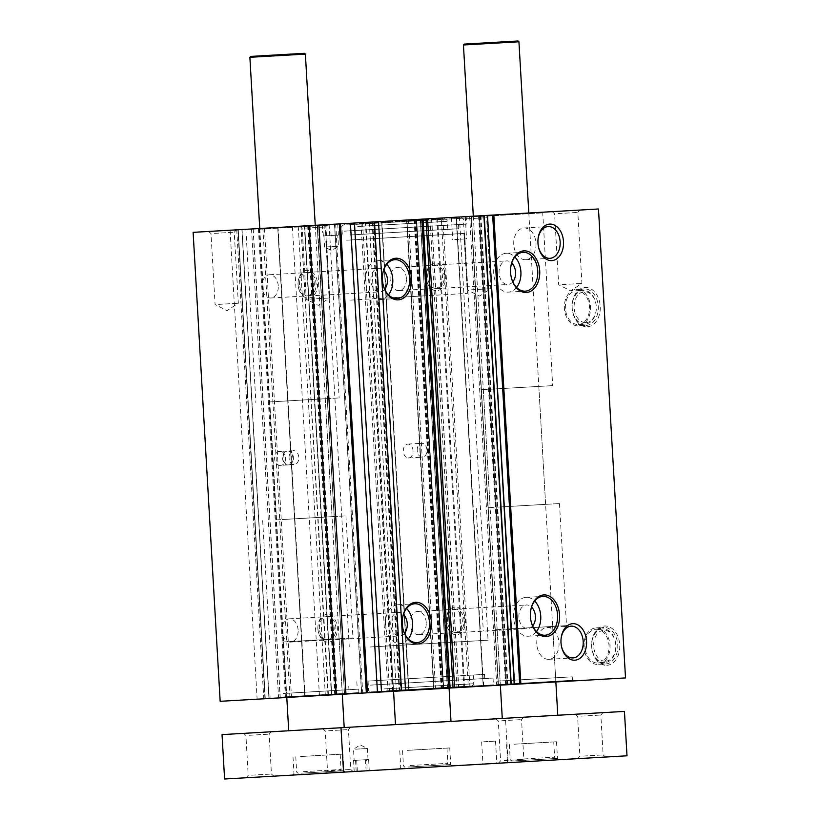 <?xml version="1.0" encoding="UTF-8"?>
<svg xmlns="http://www.w3.org/2000/svg" width="820" height="820" viewBox="0 0 820 820"><rect width="100%" height="100%" fill="white"/><g stroke="black" fill="none" stroke-linecap="round" stroke-linejoin="round"><path stroke-width="0.61" stroke-dasharray="4.1 3.07" d="M361.517 693.146L334.478 224.198L340.484 223.85L322.69 224.875L334.591 224.188L361.671 693.146L367.524 692.808L361.671 693.146M453.501 217.341L465.288 216.654L453.501 217.341M556.37 211.406L579.955 210.043L556.37 211.406M303.974 225.961L327.559 224.598L303.974 225.961M212.78 231.219L236.365 229.856L212.78 231.219M465.165 216.664L488.751 215.301L465.165 216.664M342.832 223.716L467.82 216.511L342.832 223.716M257.89 228.616L329.814 224.465L257.89 228.616M471.459 216.306L543.383 212.154L471.459 216.306M598.477 208.977L431.597 218.602L441.303 218.038L468.343 686.996L443.364 688.431L416.324 219.483M447.525 688.195L420.486 219.237L416.642 219.463L441.303 218.038M420.486 219.237L369.277 222.189L373.684 221.933L400.724 690.891L408.647 690.43L220.037 701.305M328.43 695.063L300.919 226.135L373.684 221.933M301.391 226.105L253.185 228.882L262.882 228.329L289.921 697.277M192.997 232.357L262.882 228.329M334.478 224.198L335.226 235.289L337.789 235.145L323.92 235.945L338.373 235.114L323.336 235.975L335.226 235.289M421.613 219.176L414.879 219.565L441.918 688.513L448.642 688.123L421.603 219.176M421.849 219.165L414.879 219.565M422.71 219.114L449.749 688.062M479.331 215.844L471.408 216.306L484.21 215.568L479.331 215.844L506.37 684.803L511.249 684.515L498.119 685.274L506.37 684.803M471.397 216.306L498.447 685.253L471.397 216.306M487.172 215.393L514.212 684.351M625.516 677.925L468.343 686.996M598.415 208.977L625.455 677.935M298.101 629.986A11.644 8.149 86.7 0 0 289.296 618.833A11.644 8.149 86.7 0 0 281.844 630.928A11.644 8.149 86.7 0 0 290.639 642.08A11.644 8.149 86.7 0 0 298.101 629.986M278.257 285.903A11.644 8.149 86.7 0 0 269.462 274.751A11.644 8.149 86.7 0 0 262 286.846A11.644 8.149 86.7 0 0 270.805 297.998A11.644 8.149 86.7 0 0 278.257 285.903M253.185 228.882L280.225 697.841M292.402 226.627L319.441 695.575M279.866 465.391L281.034 465.319A6.949 4.858 86.7 0 0 285.483 458.103A6.949 4.858 86.7 0 0 280.235 451.441L279.066 451.512A6.949 4.858 86.7 0 0 274.618 458.728A6.949 4.858 86.7 0 0 279.866 465.391L288.384 464.899A6.949 4.858 86.7 0 0 292.832 457.683A6.949 4.858 86.7 0 0 287.584 451.02A6.949 4.858 86.7 0 0 283.125 458.236A6.949 4.858 86.7 0 0 288.384 464.899L281.034 465.319M587.304 326.77A19.67 14.053 -93.3 0 0 597.759 296.604A19.67 14.053 -93.3 0 0 573.457 298.008A19.67 14.053 -93.3 0 0 587.304 326.77M606.831 665.307A19.67 14.053 -93.3 0 0 617.286 635.141A19.67 14.053 -93.3 0 0 592.973 636.545A19.67 14.053 -93.3 0 0 606.831 665.307M479.464 215.834L506.504 684.792M298.285 226.289L325.325 695.237M328.123 695.073L301.063 226.125M317.155 225.203L344.523 694.13L317.166 225.192M392.575 691.362L365.546 222.404M408.667 690.43L381.628 221.482L408.647 690.43M369.338 222.189L396.378 691.137L400.724 690.891M369.277 222.189L396.378 691.137M413.044 450.744A6.949 4.858 86.7 0 0 407.786 444.091A6.949 4.858 86.7 0 0 403.337 451.307A6.949 4.858 86.7 0 0 408.585 457.97A6.949 4.858 86.7 0 0 413.044 450.744M406.402 278.513A11.644 8.149 86.7 0 0 397.597 267.361A11.644 8.149 86.7 0 0 390.135 279.456A11.644 8.149 86.7 0 0 398.94 290.608A11.644 8.149 86.7 0 0 406.402 278.513M426.236 622.605A11.644 8.149 86.7 0 0 417.441 611.453A11.644 8.149 86.7 0 0 409.979 623.538A11.644 8.149 86.7 0 0 418.774 634.69A11.644 8.149 86.7 0 0 426.236 622.605M408.493 219.934L435.533 688.882L396.316 691.147M415.166 219.545L442.205 688.503L435.533 688.882M443.702 688.41L416.662 219.463L443.681 688.41L447.371 688.205L442.205 688.503M483.205 686.135L456.166 217.177L483.195 686.135M431.668 218.591L458.708 687.549M431.597 218.602L458.636 687.549M469.655 216.408L496.694 685.356M253.247 228.882L280.286 697.83M236.744 229.836L263.784 698.784M230.082 230.215L257.121 699.173M414.09 219.606L441.129 688.564L441.918 688.513M441.129 688.564L448.888 688.113M487.49 215.373L514.519 684.331M382.971 283.956A19.454 13.612 -93.3 0 1 382.94 283.822A19.454 13.612 -93.3 0 1 382.438 279.897A19.454 13.612 -93.3 0 1 382.489 275.95A19.454 13.612 -93.3 0 1 382.499 275.807M388.475 294.841A19.454 13.612 -93.3 0 1 380.295 299.515A19.454 13.612 -93.3 0 1 365.577 280.87A19.454 13.612 -93.3 0 1 378.051 260.668A19.454 13.612 -93.3 0 1 386.722 264.358M298.06 284.765A11.644 8.149 -93.3 0 1 298.09 282.398A11.644 8.149 -93.3 0 1 305.522 272.67A11.644 8.149 -93.3 0 1 314.316 283.822A11.644 8.149 -93.3 0 1 306.864 295.917A11.644 8.149 -93.3 0 1 298.367 287.113A11.644 8.149 -93.3 0 1 298.06 284.765A13.899 9.727 -93.3 0 1 298.131 281.936A13.899 9.727 -93.3 0 1 312.553 272.373A13.899 9.727 -93.3 0 1 313.875 295.405A13.899 9.727 -93.3 0 1 298.459 287.564A13.899 9.727 -93.3 0 1 298.09 284.765M426.195 277.375A11.644 8.149 -93.3 0 1 426.226 275.007A11.644 8.149 -93.3 0 1 433.657 265.29A11.644 8.149 -93.3 0 1 442.462 276.442A11.644 8.149 -93.3 0 1 435 288.527A11.644 8.149 -93.3 0 1 426.502 279.722A11.644 8.149 -93.3 0 1 426.195 277.375M426.226 277.375A13.899 9.727 -93.3 0 1 426.267 274.556A13.899 9.727 -93.3 0 1 440.688 264.983A13.899 9.727 -93.3 0 1 442.011 288.015A13.899 9.727 -93.3 0 1 426.595 280.173A13.899 9.727 -93.3 0 1 426.226 277.375M427.681 277.293A11.808 8.261 -93.3 0 1 435.256 265.024A11.808 8.261 -93.3 0 1 444.184 276.34A11.808 8.261 -93.3 0 1 436.619 288.609A11.808 8.261 -93.3 0 1 427.681 277.293M512.818 281.834A11.808 8.261 -93.3 0 1 507.99 284.489A11.808 8.261 -93.3 0 1 499.062 273.173A11.808 8.261 -93.3 0 1 506.627 260.903A11.808 8.261 -93.3 0 1 511.731 262.994M516.61 287.451A19.454 13.612 -93.3 0 1 508.431 292.125A19.454 13.612 -93.3 0 1 493.722 273.48A19.454 13.612 -93.3 0 1 506.186 253.277A19.454 13.612 -93.3 0 1 514.857 256.978M511.106 276.565A19.454 13.612 -93.3 0 1 511.075 276.432A19.454 13.612 -93.3 0 1 510.573 272.507A19.454 13.612 -93.3 0 1 510.624 268.56A19.454 13.612 -93.3 0 1 510.634 268.417M446.039 621.457A11.644 8.149 -93.3 0 1 446.07 619.1A11.644 8.149 -93.3 0 1 453.501 609.373A11.644 8.149 -93.3 0 1 462.295 620.525A11.644 8.149 -93.3 0 1 454.833 632.609A11.644 8.149 -93.3 0 1 446.336 623.805A11.644 8.149 -93.3 0 1 446.039 621.457M446.07 621.457A13.899 9.727 -93.3 0 1 446.111 618.639A13.899 9.727 -93.3 0 1 460.522 609.065A13.899 9.727 -93.3 0 1 461.855 632.097A13.899 9.727 -93.3 0 1 446.428 624.256A13.899 9.727 -93.3 0 1 446.07 621.457M447.525 621.375A11.808 8.261 -93.3 0 1 455.1 609.106A11.808 8.261 -93.3 0 1 464.028 620.422A11.808 8.261 -93.3 0 1 456.453 632.691A11.808 8.261 -93.3 0 1 447.525 621.375M532.662 625.916A11.808 8.261 -93.3 0 1 527.824 628.571A11.808 8.261 -93.3 0 1 518.896 617.255A11.808 8.261 -93.3 0 1 526.471 604.986A11.808 8.261 -93.3 0 1 531.575 607.077M536.454 631.533A19.454 13.612 -93.3 0 1 528.264 636.207A19.454 13.612 -93.3 0 1 513.556 617.562A19.454 13.612 -93.3 0 1 526.03 597.36A19.454 13.612 -93.3 0 1 534.691 601.06M530.95 620.648A19.454 13.612 -93.3 0 1 530.919 620.514A19.454 13.612 -93.3 0 1 530.407 616.599A19.454 13.612 -93.3 0 1 530.468 612.643A19.454 13.612 -93.3 0 1 530.478 612.509M370.353 692.644L494.163 685.499L370.353 692.644M282.992 697.676L359.631 693.259L282.992 697.676M496.551 685.366L573.19 680.948L496.551 685.366M497.002 684.639L572.462 680.293L497.002 684.639M496.797 681.174L572.257 676.828L496.797 681.174M317.893 628.848A11.644 8.149 -93.3 0 1 317.934 626.48A11.644 8.149 -93.3 0 1 325.356 616.753A11.644 8.149 -93.3 0 1 334.16 627.915A11.644 8.149 -93.3 0 1 326.698 640A11.644 8.149 -93.3 0 1 318.201 631.195A11.644 8.149 -93.3 0 1 317.893 628.848M317.934 628.848A13.899 9.727 -93.3 0 1 317.976 626.019A13.899 9.727 -93.3 0 1 332.387 616.455A13.899 9.727 -93.3 0 1 333.719 639.487A13.899 9.727 -93.3 0 1 318.293 631.646A13.899 9.727 -93.3 0 1 317.934 628.848M319.39 628.766A11.808 8.261 -93.3 0 1 326.954 616.496A11.808 8.261 -93.3 0 1 335.892 627.812A11.808 8.261 -93.3 0 1 328.318 640.082A11.808 8.261 -93.3 0 1 319.39 628.766M404.516 633.306A11.808 8.261 -93.3 0 1 399.688 635.961A11.808 8.261 -93.3 0 1 390.761 624.645A11.808 8.261 -93.3 0 1 398.335 612.376A11.808 8.261 -93.3 0 1 403.43 614.467M408.319 638.923A19.454 13.612 -93.3 0 1 400.129 643.597A19.454 13.612 -93.3 0 1 385.42 624.953A19.454 13.612 -93.3 0 1 397.895 604.75A19.454 13.612 -93.3 0 1 406.556 608.44M402.815 628.038A19.454 13.612 -93.3 0 1 402.784 627.905A19.454 13.612 -93.3 0 1 402.271 623.979A19.454 13.612 -93.3 0 1 402.323 620.033A19.454 13.612 -93.3 0 1 402.343 619.889M299.546 284.683A11.808 8.261 -93.3 0 1 307.121 272.414A11.808 8.261 -93.3 0 1 316.048 283.73A11.808 8.261 -93.3 0 1 308.484 295.999A11.808 8.261 -93.3 0 1 299.546 284.683M384.683 289.224A11.808 8.261 -93.3 0 1 379.855 291.879A11.808 8.261 -93.3 0 1 370.917 280.563A11.808 8.261 -93.3 0 1 378.491 268.294A11.808 8.261 -93.3 0 1 383.596 270.385M508.451 680.508L555.611 677.781L508.451 680.508M505.489 629.165L552.649 626.449L505.489 629.165M495.782 629.729L566.528 625.65L495.782 629.729M488.74 507.631L559.486 503.552L488.74 507.631M498.447 507.078L545.607 504.351L498.447 507.078M491.651 389.141L538.812 386.425L491.651 389.141M481.945 389.705L552.68 385.625L481.945 389.705M471.982 216.962L542.727 212.882L471.982 216.962M283.433 696.959L358.893 692.603L283.433 696.959M283.238 693.484L358.699 689.138L283.238 693.484M294.882 692.818L342.053 690.102L294.882 692.818M291.93 641.486L339.09 638.759L291.93 641.486M282.213 642.039L352.959 637.96L282.213 642.039M275.182 519.952L345.927 515.872L275.182 519.952M284.888 519.388L332.049 516.672L284.888 519.388M278.082 401.452L325.253 398.735L278.082 401.452M268.376 402.015L339.121 397.936L268.376 402.015M258.423 229.282L329.168 225.203L258.423 229.282M370.804 691.916L493.425 684.854L370.804 691.916M370.414 685.12L493.035 678.048L370.414 685.12M376.236 684.782L484.712 678.529L376.236 684.782M375.99 680.62L484.466 674.368L375.99 680.62M457.437 675.926L368.067 681.082L457.437 675.926M399.279 645.309L446.449 642.593L399.279 645.309M401.861 689.989L449.022 687.273L401.861 689.989M370.158 646.99L488.064 640.194L370.158 646.99M346.706 240.198L464.612 233.403L346.706 240.198M350.304 234.981L458.78 228.729L350.304 234.981M358.166 234.53L447.535 229.374L358.166 234.53M350.058 230.82L458.534 224.567L350.058 230.82M344.236 231.158L466.857 224.085L344.236 231.158M343.887 225.049L466.508 217.976L343.887 225.049M359.478 223.593L444.143 218.714L359.478 223.593M385.943 690.911L471.777 685.961L385.943 690.911M561.433 646.109A15.908 11.131 -93.3 0 1 561.382 645.873A15.908 11.131 -93.3 0 1 560.962 642.675A15.908 11.131 -93.3 0 1 561.013 639.446A15.908 11.131 -93.3 0 1 561.034 639.21M536.793 644.069A15.908 11.131 -93.3 0 1 546.981 627.546A15.908 11.131 -93.3 0 1 559.014 642.788A15.908 11.131 -93.3 0 1 548.816 659.311A15.908 11.131 -93.3 0 1 536.793 644.069M538.391 246.523A15.908 11.131 -93.3 0 1 538.34 246.297A15.908 11.131 -93.3 0 1 537.93 243.089A15.908 11.131 -93.3 0 1 537.971 239.86A15.908 11.131 -93.3 0 1 537.992 239.624M513.75 244.483A15.908 11.131 -93.3 0 1 523.949 227.97A15.908 11.131 -93.3 0 1 535.972 243.202A15.908 11.131 -93.3 0 1 525.774 259.725A15.908 11.131 -93.3 0 1 513.75 244.483M605.775 663.974A18.286 13.069 -93.3 0 0 617.768 644.971A18.286 13.069 -93.3 0 0 603.674 627.464A18.286 13.069 -93.3 0 0 591.681 646.467A18.286 13.069 -93.3 0 0 605.775 663.974L598.016 664.425A18.286 13.069 -93.3 0 0 609.998 645.412A18.286 13.069 -93.3 0 0 595.904 627.915A18.286 13.069 -93.3 0 0 583.912 646.918A18.286 13.069 -93.3 0 0 598.016 664.425M597.934 663.031A16.892 12.074 -93.3 0 0 609.014 645.473A16.892 12.074 -93.3 0 0 595.986 629.299A16.892 12.074 -93.3 0 0 584.906 646.857A16.892 12.074 -93.3 0 0 597.934 663.031L604.729 662.642A16.892 12.074 -93.3 0 0 615.799 645.084A16.892 12.074 -93.3 0 0 602.782 628.909A16.892 12.074 -93.3 0 0 591.702 646.467A16.892 12.074 -93.3 0 0 604.729 662.642M605.621 661.197A15.508 11.08 -93.3 0 0 613.852 637.427A15.508 11.08 -93.3 0 0 594.705 638.534A15.508 11.08 -93.3 0 0 605.621 661.197M586.259 325.438A18.286 13.069 -93.3 0 0 598.251 306.434A18.286 13.069 -93.3 0 0 584.147 288.927A18.286 13.069 -93.3 0 0 572.165 307.941A18.286 13.069 -93.3 0 0 586.259 325.438L578.489 325.888A18.286 13.069 -93.3 0 0 590.482 306.885A18.286 13.069 -93.3 0 0 576.388 289.378A18.286 13.069 -93.3 0 0 564.396 308.381A18.286 13.069 -93.3 0 0 578.489 325.888M578.407 324.505A16.892 12.074 -93.3 0 0 589.488 306.936A16.892 12.074 -93.3 0 0 576.47 290.762A16.892 12.074 -93.3 0 0 565.39 308.33A16.892 12.074 -93.3 0 0 578.407 324.505L585.203 324.105A16.892 12.074 -93.3 0 0 596.284 306.547A16.892 12.074 -93.3 0 0 583.266 290.372A16.892 12.074 -93.3 0 0 572.186 307.941A16.892 12.074 -93.3 0 0 585.203 324.105M586.095 322.66A15.508 11.08 -93.3 0 0 594.336 298.89A15.508 11.08 -93.3 0 0 575.179 299.997A15.508 11.08 -93.3 0 0 586.095 322.66M417.216 450.508A6.949 4.858 -93.3 0 1 421.664 443.292A6.949 4.858 -93.3 0 1 426.923 449.944A6.949 4.858 -93.3 0 1 422.464 457.16A6.949 4.858 -93.3 0 1 417.216 450.508M289.07 457.898A6.949 4.858 -93.3 0 1 293.529 450.682A6.949 4.858 -93.3 0 1 298.777 457.334A6.949 4.858 -93.3 0 1 294.329 464.55A6.949 4.858 -93.3 0 1 289.07 457.898M470.967 289.829L490.719 288.691L470.967 289.829M466.877 218.827L486.629 217.689L466.877 218.827M218.581 304.384L238.333 303.246L218.581 304.384M214.481 233.382L234.233 232.234L214.481 233.382M309.776 299.126L329.527 297.988L309.776 299.126M305.686 228.124L325.438 226.976L305.686 228.124M562.172 284.571L581.923 283.433L562.172 284.571M558.072 213.569L577.823 212.431L558.072 213.569M454.772 239.532L466.57 238.856L454.772 239.532M326.637 246.922L338.434 246.246L326.637 246.922M288.968 464.858A6.949 4.858 86.7 0 0 293.416 457.642A6.949 4.858 86.7 0 0 288.158 450.99L287 451.051A6.949 4.858 86.7 0 0 282.541 458.277A6.949 4.858 86.7 0 0 287.799 464.93M287 451.051L279.066 451.512M288.158 450.99L280.235 451.441M355.603 749.172L367.391 748.496L355.603 749.172M356.239 760.273L368.026 759.597L356.239 760.273M627.003 755.794L224.598 779M624.44 711.401L505.489 718.258L508.051 762.651M247.691 733.121L271.266 731.768L247.691 733.121M579.381 713.995L602.966 712.641L579.381 713.995M326.985 728.549L350.57 727.186L326.985 728.549M500.077 718.566L523.662 717.213L500.077 718.566M297.045 730.282L344.205 727.555L297.045 730.282M510.604 717.961L557.774 715.245L510.604 717.961M403.829 724.121L450.99 721.405L403.829 724.121M505.489 718.258L222.035 734.607M367.268 770.769L354.209 771.528L367.268 770.769L366.632 759.679L368.61 759.556L353.574 760.427L366.632 759.679M485.02 763.984L496.807 763.307L485.02 763.984M250.243 777.524L273.829 776.161L250.243 777.524M581.944 758.397L605.519 757.034L581.944 758.397M329.548 772.952L353.133 771.589L329.548 772.952M502.639 762.969L526.214 761.606L502.639 762.969M300.571 774.623L345.384 772.04L300.571 774.623M407.356 768.463L452.158 765.88L407.356 768.463M514.14 762.303L558.943 759.72L514.14 762.303M515.032 760.857L557.477 758.418L515.032 760.857M514.068 744.211L556.514 741.762L514.068 744.211M516.005 744.099L553.736 741.926L516.005 744.099M516.887 759.361L554.617 757.188L516.887 759.361M517.943 760.693L553.316 758.654L517.943 760.693M408.247 767.018L450.692 764.568L408.247 767.018M407.284 750.372L449.739 747.922L407.284 750.372M409.231 750.259L446.961 748.086L409.231 750.259M410.113 765.521L447.843 763.348L410.113 765.521M411.158 766.854L446.531 764.814L411.158 766.854M301.463 773.178L343.918 770.728L301.463 773.178M300.51 756.522L342.955 754.082L300.51 756.522M302.447 756.419L340.177 754.236L302.447 756.419M303.328 771.671L341.058 769.498L303.328 771.671M304.384 773.004L339.746 770.964L304.384 773.004M379.281 298.459L426.441 295.733L379.281 298.459M350.642 300.11L467.379 293.375L350.642 300.11M347.188 240.168L463.915 233.444L347.188 240.168M518.937 41.789L463.443 44.987M518.055 41L464.222 44.106M305.378 54.099L249.885 57.297M304.497 53.31L250.664 56.416M504.085 760.622L523.837 759.484L504.085 760.622M501.789 720.729L521.54 719.591L501.789 720.729M330.993 770.605L350.745 769.467L330.993 770.605M328.697 730.712L348.449 729.574L328.697 730.712M251.689 775.177L271.44 774.039L251.689 775.177M249.393 735.284L269.144 734.146L249.393 735.284M583.389 756.05L603.141 754.912L583.389 756.05M581.083 716.157L600.834 715.019L581.083 716.157M483.738 741.782L495.526 741.106L483.738 741.782M308.217 225.715L335.257 694.663M309.796 225.623L336.835 694.571M310.011 225.613L337.051 694.56M309.232 225.654L336.272 694.601M307.664 225.746L334.704 694.694M331.71 694.868L304.671 225.92L331.731 694.868M360.974 222.671L388.014 691.619M362.542 222.579L389.582 691.537M372.68 221.994L399.719 690.952M374.248 221.902L401.287 690.86M374.473 221.892L401.513 690.84M372.116 222.025L399.155 690.983M420.322 219.247L447.361 688.205L420.332 219.247M429.946 218.694L456.986 687.642M431.515 218.602L458.554 687.56M442.872 217.946L469.911 686.904M437.613 218.253L464.653 687.201M436.824 218.294L463.864 687.252M258.402 228.585L285.442 697.533M259.192 228.544L286.231 697.492M264.45 228.237L291.489 697.184M277.734 227.468L304.773 696.426L277.744 227.468M253.093 228.893L280.132 697.841M251.525 228.985L278.564 697.933M238.241 229.743L265.28 698.701L238.22 229.754M241.91 229.538L268.95 698.486L241.9 229.538M340.32 223.86L367.36 692.818M335.667 224.126L362.707 693.084M416.447 219.473L443.487 688.421M406.956 220.016L433.995 688.974L406.935 220.016M414.315 219.596L441.355 688.544M415.883 219.504L442.923 688.462M423.028 219.094L450.067 688.041M483.872 215.588L510.911 684.536M480.899 215.752L507.939 684.71M478.552 215.896L505.591 684.843M478.767 215.875L505.807 684.833M480.346 215.793L507.385 684.741M357.694 226.484L447.074 221.328L357.694 226.484M384.365 688.913L473.734 683.757L384.365 688.913M336.395 235.227L335.749 224.126M326.483 235.801L325.837 224.7M325.314 235.863L324.679 224.762M365.464 759.74L366.109 770.841M356.72 760.242L357.356 771.343M355.552 760.314L356.198 771.415M327.959 695.083L300.919 226.135M344.523 694.13L317.483 225.182M331.393 694.889L304.353 225.941M392.893 691.342L365.853 222.394M392.411 691.373L365.371 222.415M408.985 690.409L381.946 221.461M483.523 686.114L456.484 217.167M305.101 696.405L278.062 227.447M264.942 698.722L237.902 229.764M269.114 698.476L242.074 229.528M433.657 688.995L406.617 220.037M450.231 688.031L423.192 219.083M498.119 685.274L471.08 216.326M514.683 684.321L487.644 215.363M380.295 299.515L397.146 298.541M378.051 260.668L394.902 259.694M270.805 297.998L306.864 295.917M269.462 274.751L305.522 272.67M398.94 290.608L435 288.527M397.597 267.361L433.657 265.29M436.619 288.609L507.99 284.489M435.256 265.024L506.627 260.903M508.431 292.125L525.282 291.151M506.186 253.277L523.037 252.304M418.774 634.69L454.833 632.609M417.441 611.453L453.501 609.373M456.453 632.691L527.824 628.571M455.1 609.106L526.471 604.986M528.264 636.207L545.115 635.233M526.03 597.36L542.881 596.386M483.462 681.943L483.667 685.407L483.011 686.145M572.257 676.828L572.462 680.293L573.19 680.948M290.639 642.08L326.698 640M289.296 618.833L325.356 616.753M328.318 640.082L399.688 635.961M326.954 616.496L398.335 612.376M400.129 643.597L416.98 642.624M397.895 604.75L414.746 603.776M308.484 295.999L379.855 291.879M307.121 272.414L378.491 268.294M497.156 629.647L500.118 680.979M552.649 626.449L555.611 677.781M476.235 508.359L483.277 630.447M559.486 503.552L566.528 625.65M483.318 389.623L490.114 507.549M538.812 386.425L545.607 504.351M458.749 217.034L459.477 217.689L469.44 390.422M543.383 212.154L542.727 212.882L552.68 385.625M269.903 694.253L270.098 697.728L269.452 698.455M358.699 689.138L358.893 692.603L359.631 693.259M283.587 641.957L286.549 693.3M339.09 638.759L342.053 690.102M262.677 520.669L269.718 642.757M345.927 515.872L352.959 637.96M269.749 401.933L276.555 519.87M325.253 398.735L332.049 516.672M245.18 229.344L245.918 230L255.881 402.733M329.814 224.465L329.168 225.203L339.121 397.936M348.746 686.371L349.135 693.166L348.479 693.904M493.035 678.048L493.425 684.854L494.163 685.499M356.823 681.727L357.069 685.889M484.466 674.368L484.712 678.529M390.945 645.791L393.528 690.471M446.449 642.593L449.022 687.273M325.868 241.398L349.33 648.2M464.612 233.403L488.064 640.194M330.89 231.927L331.136 236.088M458.534 224.567L458.78 228.729M320.743 224.987L322.219 226.299L322.567 232.398M467.82 216.511L466.508 217.976L466.857 224.085M344.523 224.454C342.155 225.602 341.284 226.576 341.909 227.386L342.37 235.432M444.143 218.714C446.613 219.565 447.587 220.436 447.074 221.328L447.535 229.374M473.232 675.014L473.734 683.757C474.36 684.024 473.704 684.761 471.777 685.961M368.067 681.082L368.569 689.825C367.985 690.153 368.723 690.809 370.773 691.783M548.816 659.311L572.995 657.917M546.981 627.546L571.161 626.152M525.774 259.725L549.953 258.331M523.949 227.97L548.119 226.576M595.904 627.915L603.674 627.464M595.986 629.299L602.782 628.909M576.388 289.378L584.147 288.927M576.47 290.762L583.266 290.372M408.585 457.97L422.464 457.16M407.786 444.091L421.664 443.292M288.384 464.899L294.329 464.55M287.584 451.02L293.529 450.682M461.004 216.9L463.382 219.022L467.482 290.034L479.485 296.071L490.719 288.691L486.629 217.689L488.751 215.301M208.608 231.455L210.996 233.577L215.086 304.579L227.099 310.626L238.333 303.246L234.233 232.234L236.365 229.856M299.812 226.197L302.19 228.319L306.29 299.32L318.293 305.368L329.527 297.988L325.438 226.976L327.559 224.598M552.198 211.642L554.586 213.764L558.676 284.776L570.689 290.813L581.923 283.433L577.823 212.431L579.955 210.043M451.41 217.454L452.691 239.655M465.288 216.654L466.57 238.856M323.92 235.945L324.556 247.045L331.721 250.653L338.434 246.246L337.789 235.145M337.737 224.014L338.373 235.114M322.69 224.875L323.336 235.975M368.026 759.597L367.391 748.496L360.226 744.888L353.512 749.295L354.158 760.396M506.565 744.642L507.529 761.298L506.217 762.764M556.514 741.762L557.477 758.418L558.943 759.72M509.343 744.488L510.224 759.75L511.69 761.052M553.736 741.926L554.617 757.188L553.316 758.654M399.791 750.802L400.744 767.448L399.442 768.914M449.739 747.922L450.692 764.568L452.158 765.88M402.558 750.638L403.44 765.9L404.906 767.212M446.961 748.086L447.843 763.348L446.531 764.814M293.007 756.962L293.97 773.608L292.658 775.074M342.955 754.082L343.918 770.728L345.384 772.04M295.784 756.798L296.666 772.061L298.131 773.373M340.177 754.236L341.058 769.498L339.746 770.964M370.947 298.941L393.569 691.301M426.441 295.733L449.073 688.103M326.565 241.357L330.019 301.299M463.915 233.444L467.379 293.375M473.314 216.193L500.354 685.141M528.808 212.995L555.847 681.943M259.755 228.503L286.795 697.461M315.249 225.305L342.288 694.263M495.915 718.812L498.293 720.934L500.589 760.827L498.468 763.205M523.662 717.213L521.54 719.591L523.837 759.484L526.214 761.606M322.824 728.795L325.202 730.917L327.508 770.81L325.386 773.188M350.57 727.186L348.449 729.574L350.745 769.467L353.133 771.589M243.519 733.367L245.908 735.489L248.204 775.382L246.082 777.76M271.266 731.768L269.144 734.146L271.44 774.039L273.829 776.161M575.209 714.24L577.598 716.362L579.894 756.255L577.772 758.633M602.966 712.641L600.834 715.019L603.141 754.912L605.519 757.034M481.647 741.905L482.929 764.107M495.526 741.106L496.807 763.307M369.256 770.656L368.61 759.556M354.209 771.528L353.574 760.427"/><path stroke-width="1.23" d="M193.12 232.347L220.16 701.305L193.12 232.347L350.417 223.276L377.456 692.234L367.524 692.808L340.484 223.85M354.455 223.05L381.495 691.998L448.653 688.123L421.849 219.165L350.417 223.276M423.028 219.094L450.088 688.041L448.653 688.123L421.849 219.165L487.5 215.373L514.212 684.351L511.249 684.515L484.21 215.568M487.5 215.373L598.477 208.977L625.516 677.925L514.54 684.331L487.5 215.373M537.961 243.089A18.286 12.792 -93.3 0 1 538.012 239.378A18.286 12.792 -93.3 0 1 556.985 226.791A18.286 12.792 -93.3 0 1 558.727 257.101A18.286 12.792 -93.3 0 1 538.443 246.769A18.286 12.792 -93.3 0 1 537.961 243.089M561.003 642.675A18.286 12.792 -93.3 0 1 561.054 638.954A18.286 12.792 -93.3 0 1 580.017 626.367A18.286 12.792 -93.3 0 1 581.769 656.676A18.286 12.792 -93.3 0 1 561.474 646.355A18.286 12.792 -93.3 0 1 561.003 642.675M510.593 272.507A20.848 14.586 -93.3 0 1 510.645 268.273A20.848 14.586 -93.3 0 1 532.272 253.923A20.848 14.586 -93.3 0 1 534.271 288.476A20.848 14.586 -93.3 0 1 511.137 276.709A20.848 14.586 -93.3 0 1 510.593 272.507M530.427 616.589A20.848 14.586 -93.3 0 1 530.489 612.355A20.848 14.586 -93.3 0 1 552.116 598.005A20.848 14.586 -93.3 0 1 554.105 632.558A20.848 14.586 -93.3 0 1 530.97 620.791A20.848 14.586 -93.3 0 1 530.427 616.589M220.16 701.305L367.524 692.808M309.099 225.664L336.138 694.612M318.908 225.1L345.948 694.048M381.495 691.998L377.456 692.234M402.292 623.979A20.848 14.586 -93.3 0 1 402.353 619.746A20.848 14.586 -93.3 0 1 423.981 605.396A20.848 14.586 -93.3 0 1 425.969 639.948A20.848 14.586 -93.3 0 1 402.835 628.181A20.848 14.586 -93.3 0 1 402.292 623.979M382.458 279.897A20.848 14.586 -93.3 0 1 382.509 275.663A20.848 14.586 -93.3 0 1 404.137 261.313A20.848 14.586 -93.3 0 1 406.136 295.866A20.848 14.586 -93.3 0 1 383.001 284.099A20.848 14.586 -93.3 0 1 382.458 279.897M423.048 219.094L450.088 688.041L511.249 684.515M382.499 275.807A19.454 13.612 -93.3 0 1 394.902 259.694A19.454 13.612 -93.3 0 1 409.61 278.329A19.454 13.612 -93.3 0 1 397.146 298.541A19.454 13.612 -93.3 0 1 382.971 283.956M386.722 264.358A19.454 13.612 -93.3 0 1 388.475 294.841M511.731 262.994A11.808 8.261 -93.3 0 1 512.818 281.834M514.857 256.978A19.454 13.612 -93.3 0 1 516.61 287.451M510.634 268.417A19.454 13.612 -93.3 0 1 523.037 252.304A19.454 13.612 -93.3 0 1 537.746 270.948A19.454 13.612 -93.3 0 1 525.282 291.151A19.454 13.612 -93.3 0 1 511.106 276.565M531.575 607.077A11.808 8.261 -93.3 0 1 532.662 625.916M534.691 601.06A19.454 13.612 -93.3 0 1 536.454 631.533M530.478 612.509A19.454 13.612 -93.3 0 1 542.881 596.386A19.454 13.612 -93.3 0 1 557.59 615.031A19.454 13.612 -93.3 0 1 545.115 635.233A19.454 13.612 -93.3 0 1 530.95 620.648M403.43 614.467A11.808 8.261 -93.3 0 1 404.516 633.306M406.556 608.44A19.454 13.612 -93.3 0 1 408.319 638.923M402.343 619.889A19.454 13.612 -93.3 0 1 414.746 603.776A19.454 13.612 -93.3 0 1 429.454 622.411A19.454 13.612 -93.3 0 1 416.98 642.624A19.454 13.612 -93.3 0 1 402.815 628.038M383.596 270.385A11.808 8.261 -93.3 0 1 384.683 289.224M561.034 639.21A15.908 11.131 -93.3 0 1 571.161 626.152A15.908 11.131 -93.3 0 1 583.184 641.394A15.908 11.131 -93.3 0 1 572.995 657.917A15.908 11.131 -93.3 0 1 561.433 646.109M537.992 239.624A15.908 11.131 -93.3 0 1 548.119 226.576A15.908 11.131 -93.3 0 1 560.142 241.808A15.908 11.131 -93.3 0 1 549.953 258.331A15.908 11.131 -93.3 0 1 538.391 246.523M343.549 772.143L627.003 755.794L624.44 711.401L340.987 727.74L343.549 772.143L224.598 779L222.035 734.607L340.987 727.74M518.937 41.789L518.055 41L472.31 43.634L464.222 44.106L463.443 44.987L518.937 41.789L528.808 212.995M305.378 54.099L304.497 53.31L250.664 56.416L249.885 57.297L305.378 54.099L315.249 225.305M493.835 215.014L520.874 683.962M339.295 223.921L366.335 692.869M374.484 221.892L401.523 690.84M378.512 221.656L405.551 690.614M426.021 218.919L453.06 687.877M427.589 218.827L454.628 687.785M483.892 215.588L510.932 684.536M492.656 215.076L519.695 684.034M393.569 691.301L395.496 724.603M449.073 688.103L450.99 721.405M463.443 44.987L473.314 216.193M500.354 685.141L502.27 718.443M555.847 681.943L557.774 715.245M249.885 57.297L259.755 228.503M286.795 697.461L288.712 730.753M342.288 694.263L344.205 727.555"/></g></svg>
